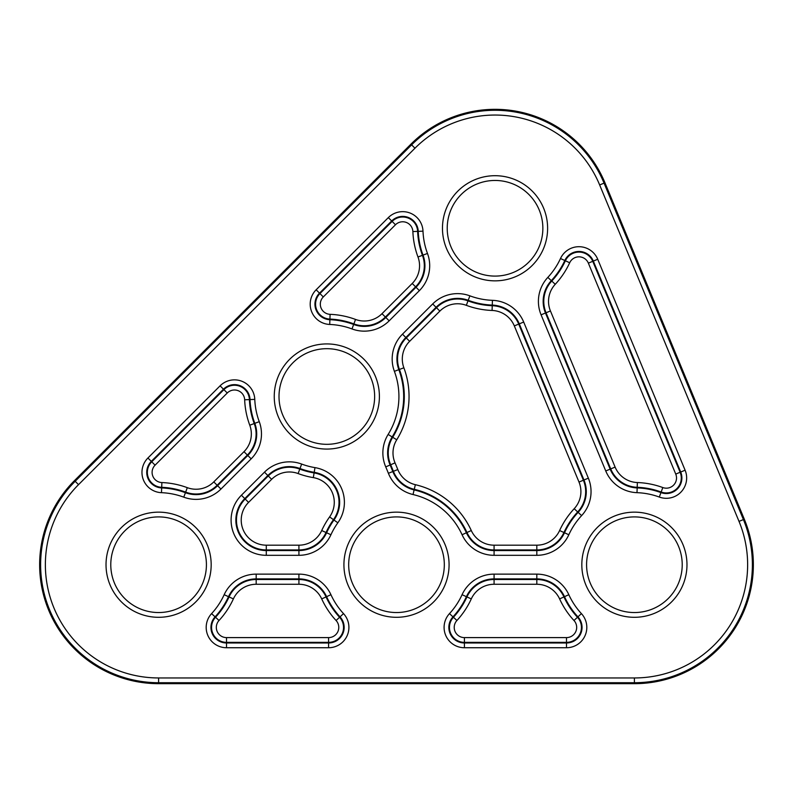 <?xml version="1.0" encoding="UTF-8"?>
<svg xmlns="http://www.w3.org/2000/svg" width="793" height="793" viewBox="0 0 793 793"><rect width="100%" height="100%" fill="white"/><g stroke="black" fill="none" stroke-linecap="round" stroke-linejoin="round"><path stroke-width="1.19" d="M206.418 564.725A47.818 47.818 0 0 0 158.6 516.907A47.818 47.818 0 0 0 110.782 564.725A47.818 47.818 0 0 0 158.6 612.543A47.818 47.818 0 0 0 206.418 564.725A47.818 47.818 0 0 1 158.6 612.543A47.818 47.818 0 0 1 110.782 564.725M374.643 396.5A47.818 47.818 0 0 0 326.825 348.682A47.818 47.818 0 0 0 279.007 396.5A47.818 47.818 0 0 0 326.825 444.318A47.818 47.818 0 0 0 374.643 396.5A47.818 47.818 0 0 1 326.825 444.318A47.818 47.818 0 0 1 279.007 396.5M444.318 564.725A47.818 47.818 0 0 0 396.5 516.907A47.818 47.818 0 0 0 348.682 564.725A47.818 47.818 0 0 0 396.5 612.543A47.818 47.818 0 0 0 444.318 564.725A47.818 47.818 0 0 1 396.5 612.543A47.818 47.818 0 0 1 348.682 564.725M542.858 228.275A47.818 47.818 0 0 0 495.04 180.457A47.818 47.818 0 0 0 447.222 228.275A47.818 47.818 0 0 0 495.04 276.093A47.818 47.818 0 0 0 542.858 228.275A47.818 47.818 0 0 1 495.04 276.093A47.818 47.818 0 0 1 447.222 228.275M682.218 564.725A47.818 47.818 0 0 0 634.4 516.907A47.818 47.818 0 0 0 586.582 564.725A47.818 47.818 0 0 0 634.4 612.543A47.818 47.818 0 0 0 682.218 564.725A47.818 47.818 0 0 1 634.4 612.543A47.818 47.818 0 0 1 586.582 564.725M74.492 480.608A118.95 118.95 0 0 0 158.6 683.675L634.4 683.675A118.95 118.95 0 0 0 744.3 519.197L604.94 182.757A118.95 118.95 0 0 0 410.933 144.167L74.492 480.608L75.166 481.292L411.607 144.841L410.933 144.167M586.81 627.412A20.321 20.321 0 0 1 566.48 647.732L464.42 647.732A20.321 20.321 0 0 1 449.482 613.623A72.104 72.104 0 0 0 462.071 594.7A35.189 35.189 0 0 1 494.079 574.132L536.821 574.132A35.189 35.189 0 0 1 568.829 594.7A72.104 72.104 0 0 0 581.418 613.623A20.321 20.321 0 0 1 586.81 627.412M573.973 620.493A82.234 82.234 0 0 1 559.61 598.903A25.059 25.059 0 0 0 536.821 584.263L494.079 584.263A25.059 25.059 0 0 0 471.29 598.903A82.234 82.234 0 0 1 456.927 620.493A10.19 10.19 0 0 0 464.42 637.602L566.48 637.602A10.19 10.19 0 0 0 573.973 620.493L577.473 617.271A14.948 14.948 0 0 1 566.48 642.36L566.48 642.974A15.563 15.563 0 0 0 577.919 616.845A76.862 76.862 0 0 1 564.497 596.673L563.942 596.931A77.476 77.476 0 0 0 577.473 617.271L581.418 613.623M456.927 620.493L452.981 616.845A15.563 15.563 0 0 0 464.42 642.974L566.48 642.974L566.48 647.732M251.163 458.84L220.94 489.063A35.189 35.189 0 0 1 183.768 497.161A72.104 72.104 0 0 0 161.485 492.681A20.321 20.321 0 0 1 147.924 457.997L220.097 385.824A20.321 20.321 0 0 1 254.781 399.385A72.104 72.104 0 0 0 259.261 421.668A35.189 35.189 0 0 1 251.163 458.84L247.803 455.479A30.431 30.431 0 0 0 254.801 423.333A76.862 76.862 0 0 1 250.023 399.573A15.563 15.563 0 0 0 223.467 389.194L151.294 461.367A15.563 15.563 0 0 0 161.673 487.923A76.862 76.862 0 0 1 185.433 492.701L185.651 492.126A77.476 77.476 0 0 0 161.703 487.308A14.948 14.948 0 0 1 151.731 461.804L155.091 465.164A10.19 10.19 0 0 0 161.891 482.56A82.234 82.234 0 0 1 187.307 487.665A25.059 25.059 0 0 0 213.783 481.896L243.996 451.683A25.059 25.059 0 0 0 249.765 425.207A82.234 82.234 0 0 1 244.66 399.791A10.19 10.19 0 0 0 227.264 392.991L155.091 465.164M419.388 290.625L389.165 320.838A35.189 35.189 0 0 1 351.993 328.936A72.104 72.104 0 0 0 329.71 324.456A20.321 20.321 0 0 1 316.149 289.782L388.322 217.609A20.321 20.321 0 0 1 422.996 231.159A72.104 72.104 0 0 0 427.477 253.453A35.189 35.189 0 0 1 419.388 290.625L416.018 287.254A30.431 30.431 0 0 0 423.016 255.108A76.862 76.862 0 0 1 418.248 231.358A15.563 15.563 0 0 0 391.683 220.969L319.51 293.142A15.563 15.563 0 0 0 329.898 319.708A76.862 76.862 0 0 1 353.658 324.476L353.866 323.901A77.476 77.476 0 0 0 329.918 319.083A14.948 14.948 0 0 1 319.946 293.579L323.306 296.939A10.19 10.19 0 0 0 330.106 314.335A82.234 82.234 0 0 1 355.532 319.44A25.059 25.059 0 0 0 381.998 313.681L412.221 283.458A25.059 25.059 0 0 0 417.98 256.991A82.234 82.234 0 0 1 412.875 231.566A10.19 10.19 0 0 0 395.479 224.766L323.306 296.939M686.649 477.981A20.321 20.321 0 0 1 659.3 497.052A72.104 72.104 0 0 0 636.997 492.671A35.189 35.189 0 0 1 605.753 470.963L541.084 314.831A35.189 35.189 0 0 1 547.834 277.391A72.104 72.104 0 0 0 560.492 258.518A20.321 20.321 0 0 1 597.724 259.261L685.102 470.209A20.321 20.321 0 0 1 686.649 477.981M550.441 310.955L545.475 313.007L610.154 469.149L610.719 468.911L546.05 312.769A29.817 29.817 0 0 1 551.759 281.049A77.476 77.476 0 0 0 565.379 260.768A14.948 14.948 0 0 1 592.758 261.313L680.136 472.261A14.948 14.948 0 0 1 661.164 492.017L660.946 492.592A15.563 15.563 0 0 0 680.701 472.033L593.333 261.075A15.563 15.563 0 0 0 564.814 260.51A76.862 76.862 0 0 1 551.313 280.633L555.249 284.291A25.059 25.059 0 0 0 550.441 310.955L615.11 467.087A25.059 25.059 0 0 0 637.364 482.541A82.234 82.234 0 0 1 662.799 487.546A10.19 10.19 0 0 0 675.745 474.085L588.366 263.137A10.19 10.19 0 0 0 569.691 262.761A82.234 82.234 0 0 1 555.249 284.291M662.799 487.546L661.164 492.017A77.476 77.476 0 0 0 637.195 487.298L637.175 487.913A76.862 76.862 0 0 1 660.946 492.592L659.3 497.052M348.91 627.412A20.321 20.321 0 0 1 328.58 647.732L226.52 647.732A20.321 20.321 0 0 1 211.582 613.623A72.104 72.104 0 0 0 224.171 594.7A35.189 35.189 0 0 1 256.179 574.132L298.921 574.132A35.189 35.189 0 0 1 330.929 594.7A72.104 72.104 0 0 0 343.518 613.623A20.321 20.321 0 0 1 348.91 627.412M336.073 620.493A82.234 82.234 0 0 1 321.71 598.903A25.059 25.059 0 0 0 298.921 584.263L256.179 584.263A25.059 25.059 0 0 0 233.39 598.903A82.234 82.234 0 0 1 219.027 620.493A10.19 10.19 0 0 0 226.52 637.602L328.58 637.602A10.19 10.19 0 0 0 336.073 620.493L339.573 617.271A14.948 14.948 0 0 1 328.58 642.36L328.58 642.974A15.563 15.563 0 0 0 340.019 616.845A76.862 76.862 0 0 1 326.597 596.673L326.042 596.931A77.476 77.476 0 0 0 339.573 617.271L343.518 613.623M219.027 620.493L215.081 616.845A15.563 15.563 0 0 0 226.52 642.974L328.58 642.974L328.58 647.732M414.967 148.212L411.607 144.841A117.998 117.998 0 0 1 604.058 183.124L743.408 519.564A117.998 117.998 0 0 1 634.4 682.714L634.4 677.956A113.24 113.24 0 0 0 739.017 521.388L599.657 184.947A113.24 113.24 0 0 0 414.967 148.212L78.527 484.652A113.24 113.24 0 0 0 158.6 677.956L634.4 677.956M106.024 564.725A52.576 52.576 0 0 1 158.6 512.149A52.576 52.576 0 0 1 211.176 564.725A52.576 52.576 0 0 1 158.6 617.301A52.576 52.576 0 0 1 106.024 564.725M274.249 396.5A52.576 52.576 0 0 1 326.825 343.924A52.576 52.576 0 0 1 379.401 396.5A52.576 52.576 0 0 1 326.825 449.076A52.576 52.576 0 0 1 274.249 396.5M343.924 564.725A52.576 52.576 0 0 1 396.5 512.149A52.576 52.576 0 0 1 449.076 564.725A52.576 52.576 0 0 1 396.5 617.301A52.576 52.576 0 0 1 343.924 564.725M442.464 228.275A52.576 52.576 0 0 1 495.04 175.699A52.576 52.576 0 0 1 547.616 228.275A52.576 52.576 0 0 1 495.04 280.851A52.576 52.576 0 0 1 442.464 228.275M581.824 564.725A52.576 52.576 0 0 1 634.4 512.149A52.576 52.576 0 0 1 686.976 564.725A52.576 52.576 0 0 1 634.4 617.301A52.576 52.576 0 0 1 581.824 564.725M591.043 491.64A35.189 35.189 0 0 1 581.616 515.609L578.127 512.367A30.431 30.431 0 0 0 583.965 479.993L519.286 323.851L518.721 324.089L583.4 480.231L588.356 478.169A35.189 35.189 0 0 1 591.043 491.64M396.748 439.768A25.059 25.059 0 0 0 395.043 462.874A257.447 257.447 0 0 1 397.808 469.545A25.059 25.059 0 0 0 415.354 484.682A82.234 82.234 0 0 1 471.29 530.537A25.059 25.059 0 0 0 494.079 545.178L536.821 545.178A25.059 25.059 0 0 0 559.61 530.537A82.234 82.234 0 0 1 574.191 508.71A25.059 25.059 0 0 0 578.999 482.045L514.33 325.913A25.059 25.059 0 0 0 492.076 310.459A82.234 82.234 0 0 1 466.334 305.335A25.059 25.059 0 0 0 439.857 311.104L409.644 341.317A25.059 25.059 0 0 0 403.875 367.793A82.234 82.234 0 0 1 396.748 439.768L392.704 437.27A77.476 77.476 0 0 0 399.424 369.449L398.839 369.667A76.862 76.862 0 0 1 392.178 436.943L388.134 434.435A72.104 72.104 0 0 0 394.389 371.332A35.189 35.189 0 0 1 402.477 334.16L432.7 303.937A35.189 35.189 0 0 1 469.872 295.839A72.104 72.104 0 0 0 492.443 300.329A35.189 35.189 0 0 1 523.687 322.037L588.356 478.169M344.4 502.336A35.189 35.189 0 0 1 337.838 522.795A72.104 72.104 0 0 0 330.929 534.75A35.189 35.189 0 0 1 298.921 555.308L266.289 555.308A35.189 35.189 0 0 1 241.409 495.228L264.475 472.162A35.189 35.189 0 0 1 301.647 464.064A72.104 72.104 0 0 0 314.98 467.622A35.189 35.189 0 0 1 344.4 502.336M266.289 545.178L266.289 550.55L298.921 550.55L298.921 549.936L266.289 549.936A29.817 29.817 0 0 1 245.206 499.025L248.566 502.395A25.059 25.059 0 0 0 266.289 545.178L298.921 545.178A25.059 25.059 0 0 0 321.71 530.537A82.234 82.234 0 0 1 329.601 516.907A25.059 25.059 0 0 0 313.324 477.614L314.097 472.925A29.817 29.817 0 0 1 333.466 519.673L333.972 520.03A30.431 30.431 0 0 0 314.206 472.311A76.862 76.862 0 0 1 299.992 468.524L299.774 469.099A77.476 77.476 0 0 0 314.097 472.925L314.98 467.622M329.601 516.907L333.466 519.673A77.476 77.476 0 0 0 326.042 532.509L326.597 532.767A76.862 76.862 0 0 1 333.972 520.03L337.838 522.795M328.58 637.602L328.58 642.36L226.52 642.36A14.948 14.948 0 0 1 215.527 617.271A77.476 77.476 0 0 0 229.058 596.931L228.503 596.673A76.862 76.862 0 0 1 215.081 616.845L211.582 613.623M566.48 637.602L566.48 642.36L464.42 642.36A14.948 14.948 0 0 1 453.427 617.271A77.476 77.476 0 0 0 466.958 596.931L466.403 596.673A76.862 76.862 0 0 1 452.981 616.845L449.482 613.623M395.043 462.874L390.671 464.757A29.817 29.817 0 0 1 392.704 437.27L392.178 436.943A30.431 30.431 0 0 0 390.106 464.995A252.075 252.075 0 0 1 392.813 471.538L393.387 471.31A252.689 252.689 0 0 0 390.671 464.757L385.735 466.879A35.189 35.189 0 0 1 388.134 434.435M409.644 341.317L406.274 337.957L436.497 307.734L436.061 307.297L405.838 337.521L406.274 337.957A29.817 29.817 0 0 0 399.424 369.449L403.875 367.793M316.149 289.782L319.946 293.579L392.119 221.406A14.948 14.948 0 0 1 417.633 231.378A77.476 77.476 0 0 0 422.441 255.326L427.477 253.453M417.98 256.991L422.441 255.326A29.817 29.817 0 0 1 415.582 286.828L385.368 317.041L385.804 317.478L416.018 287.254L412.221 283.458M578.999 482.045L583.4 480.231A29.817 29.817 0 0 1 577.681 511.951A77.476 77.476 0 0 0 563.942 532.509L564.497 532.767A76.862 76.862 0 0 1 578.127 512.367L574.191 508.71M147.924 457.997L151.731 461.804L223.904 389.631A14.948 14.948 0 0 1 249.408 399.603A77.476 77.476 0 0 0 254.226 423.551L259.261 421.668M249.765 425.207L254.226 423.551A29.817 29.817 0 0 1 247.366 455.043L217.143 485.266L217.579 485.703L247.803 455.479L243.996 451.683M675.745 474.085L685.102 470.209M739.017 521.388L744.3 519.197M581.616 515.609A72.104 72.104 0 0 0 568.829 534.75A35.189 35.189 0 0 1 536.821 555.308L494.079 555.308A35.189 35.189 0 0 1 462.071 534.75A72.104 72.104 0 0 0 413.024 494.535A35.189 35.189 0 0 1 388.392 473.292A247.317 247.317 0 0 0 385.735 466.879M158.6 677.956L158.6 682.714L634.4 682.714L634.4 683.675M599.657 184.947L604.94 182.757M78.527 484.652L75.166 481.292A117.998 117.998 0 0 0 158.6 682.714L158.6 683.675M469.872 295.839L467.989 300.874A77.476 77.476 0 0 0 492.245 305.701L492.275 305.087A76.862 76.862 0 0 1 468.207 300.299A30.431 30.431 0 0 0 436.061 307.297L432.7 303.937M536.821 555.308L536.821 549.936L494.079 549.936L494.079 550.55L536.821 550.55A30.431 30.431 0 0 0 564.497 532.767L568.829 534.75M462.071 534.75L466.958 532.509A77.476 77.476 0 0 0 414.263 489.311L414.115 489.905A76.862 76.862 0 0 1 466.403 532.767A30.431 30.431 0 0 0 494.079 550.55L494.079 555.308M301.647 464.064L299.992 468.524A30.431 30.431 0 0 0 267.846 475.522L268.272 475.959L245.206 499.025L244.769 498.599A30.431 30.431 0 0 0 266.289 550.55L266.289 555.308M264.475 472.162L267.846 475.522L244.769 498.599L241.409 495.228M313.324 477.614A82.234 82.234 0 0 1 298.109 473.56A25.059 25.059 0 0 0 271.642 479.319L248.566 502.395M226.52 637.602L226.52 647.732M256.179 574.132L256.179 579.505L298.921 579.505L298.921 578.89L256.179 578.89A30.431 30.431 0 0 0 228.503 596.673L224.171 594.7M588.366 263.137L597.724 259.261M569.691 262.761L560.492 258.518M412.875 231.566L422.996 231.159M395.479 224.766L388.322 217.609M330.106 314.335L329.71 324.456M161.891 482.56L161.485 492.681M244.66 399.791L254.781 399.385M227.264 392.991L220.097 385.824M494.079 574.132L494.079 579.505L536.821 579.505L536.821 578.89L494.079 578.89A30.431 30.431 0 0 0 466.403 596.673L462.071 594.7M464.42 637.602L464.42 647.732M298.921 555.308L298.921 550.55A30.431 30.431 0 0 0 326.597 532.767L330.929 534.75M321.71 530.537L326.042 532.509A29.817 29.817 0 0 1 298.921 549.936L298.921 545.178M271.642 479.319L268.272 475.959A29.817 29.817 0 0 1 299.774 469.099L298.109 473.56M330.929 594.7L326.597 596.673A30.431 30.431 0 0 0 298.921 578.89L298.921 574.132M298.921 584.263L298.921 579.505A29.817 29.817 0 0 1 326.042 596.931L321.71 598.903M233.39 598.903L229.058 596.931A29.817 29.817 0 0 1 256.179 579.505L256.179 584.263M183.768 497.161L185.433 492.701A30.431 30.431 0 0 0 217.579 485.703L220.94 489.063M213.783 481.896L217.143 485.266A29.817 29.817 0 0 1 185.651 492.126L187.307 487.665M568.829 594.7L564.497 596.673A30.431 30.431 0 0 0 536.821 578.89L536.821 574.132M536.821 584.263L536.821 579.505A29.817 29.817 0 0 1 563.942 596.931L559.61 598.903M471.29 598.903L466.958 596.931A29.817 29.817 0 0 1 494.079 579.505L494.079 584.263M402.477 334.16L405.838 337.521A30.431 30.431 0 0 0 398.839 369.667L394.389 371.332M388.392 473.292L392.813 471.538A30.431 30.431 0 0 0 414.115 489.905L413.024 494.535M415.354 484.682L414.263 489.311A29.817 29.817 0 0 1 393.387 471.31L397.808 469.545M494.079 545.178L494.079 549.936A29.817 29.817 0 0 1 466.958 532.509L471.29 530.537M559.61 530.537L563.942 532.509A29.817 29.817 0 0 1 536.821 549.936L536.821 545.178M351.993 328.936L353.658 324.476A30.431 30.431 0 0 0 385.804 317.478L389.165 320.838M381.998 313.681L385.368 317.041A29.817 29.817 0 0 1 353.866 323.901L355.532 319.44M439.857 311.104L436.497 307.734A29.817 29.817 0 0 1 467.989 300.874L466.334 305.335M523.687 322.037L519.286 323.851A30.431 30.431 0 0 0 492.275 305.087L492.443 300.329M492.076 310.459L492.245 305.701A29.817 29.817 0 0 1 518.721 324.089L514.33 325.913M547.834 277.391L551.313 280.633A30.431 30.431 0 0 0 545.475 313.007L541.084 314.831M605.753 470.963L610.154 469.149A30.431 30.431 0 0 0 637.175 487.913L636.997 492.671M637.364 482.541L637.195 487.298A29.817 29.817 0 0 1 610.719 468.911L615.11 467.087"/></g></svg>
